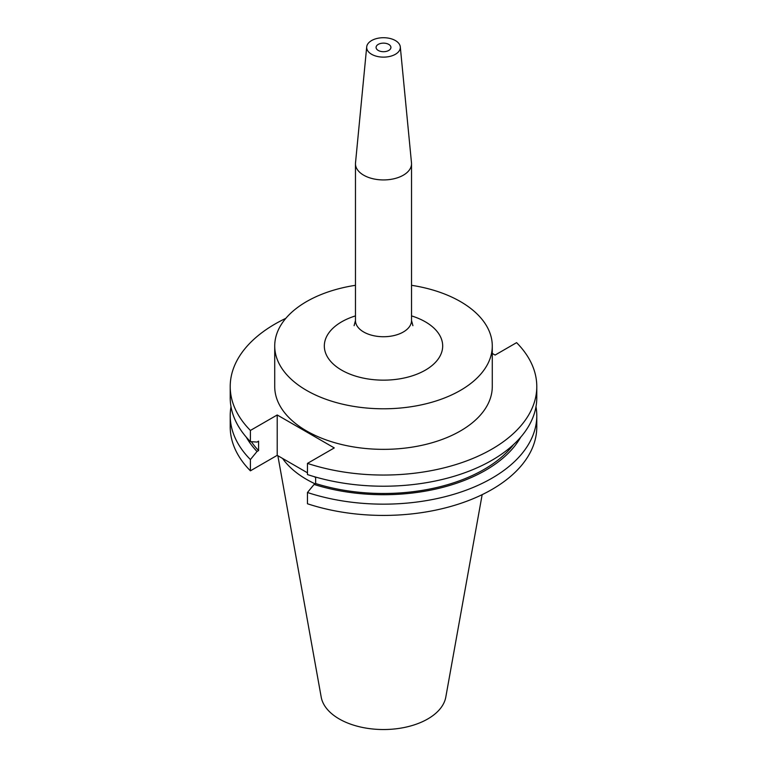 <?xml version="1.0" encoding="UTF-8"?>
<svg xmlns="http://www.w3.org/2000/svg" width="767" height="767" viewBox="0 0 767 767"><rect width="100%" height="100%" fill="white"/><g stroke="black" fill="none" stroke-linecap="round" stroke-linejoin="round"><path stroke-width="1.15" d="M378.256 50.449A7.421 4.286 180 0 1 376.079 47.42A7.421 4.286 180 0 1 380.662 43.46A7.421 4.286 180 0 1 388.744 44.39A7.421 4.286 180 0 1 390.921 47.42A7.421 4.286 180 0 1 386.338 51.379A7.421 4.286 180 0 1 378.256 50.449M355.466 285.305A108.78 62.808 0 0 0 274.72 345.984L274.72 386.549A108.78 62.808 0 0 0 306.579 430.958A108.78 62.808 0 0 0 425.129 444.572A108.78 62.808 0 0 0 492.28 386.549L492.28 345.984A108.78 62.808 0 0 0 460.421 301.575A108.78 62.808 0 0 0 411.534 285.305M274.72 345.984A108.78 62.808 0 0 0 306.579 390.393A108.78 62.808 0 0 0 425.129 404.008A108.78 62.808 0 0 0 492.28 345.984M366.703 46.883L355.514 162.853A28.034 16.184 0 0 0 355.466 163.755A28.034 16.184 0 0 0 363.683 175.192A28.034 16.184 0 0 0 394.228 178.701A28.034 16.184 0 0 0 411.534 163.755A28.034 16.184 0 0 0 411.486 162.853L400.297 46.883A16.816 9.712 0 0 0 395.388 40.555A16.816 9.712 0 0 0 377.498 38.35A16.816 9.712 0 0 0 366.703 46.883A16.816 9.712 0 0 0 371.612 54.284A16.816 9.712 0 0 0 390.365 56.288A16.816 9.712 0 0 0 400.297 46.883M277.855 455.713L321.2 697.107A62.635 36.164 0 0 0 339.215 718.947A62.635 36.164 0 0 0 404.449 727.452A62.635 36.164 0 0 0 445.8 697.107L482.155 494.657M282.592 458.445A108.78 62.808 0 0 0 306.579 479.404A108.78 62.808 0 0 0 315.112 483.843M285.813 318.353A153.285 88.493 0 0 0 230.215 386.549A153.285 88.493 0 0 0 250.406 430.45L250.406 441.619L257.022 442.051L258.575 441.15L258.575 450.593L257.022 451.495L250.406 459.558L250.406 470.823L277.213 455.339L307.462 472.808M307.462 463.393A153.285 88.493 0 0 0 536.785 386.549L536.785 397.728A153.285 88.493 0 0 1 307.462 474.562L307.462 463.393L334.268 447.918L277.213 414.976L250.406 430.45M536.785 386.549A153.285 88.493 0 0 0 516.594 342.648L495.099 355.063L492.28 353.434M230.215 386.549L230.215 397.728A153.285 88.493 0 0 0 250.406 441.619M251.355 441.687A142.163 82.079 0 0 0 258.575 450.593M307.462 492.5A153.285 88.493 0 0 0 536.785 415.656L536.785 426.922A153.285 88.493 0 0 1 307.462 503.766L307.462 492.5L314.077 484.437L315.64 483.536L315.64 477.074M315.64 483.536A142.163 82.079 0 0 0 513.574 444.544M246.293 437.18A144.282 83.296 0 0 0 257.022 451.495M314.077 484.437A144.282 83.296 0 0 0 520.707 437.18M231.011 406.692A153.285 88.493 0 0 0 230.215 415.656A153.285 88.493 0 0 0 250.406 459.558M536.785 415.656A153.285 88.493 0 0 0 535.989 406.692M230.215 415.656L230.215 426.922A153.285 88.493 0 0 0 250.406 470.823M314.058 476.614L315.64 477.525M277.213 414.976L277.213 455.339M411.534 315.899A59.184 34.17 180 0 1 425.349 321.824A59.184 34.17 180 0 1 425.349 370.145A59.184 34.17 180 0 1 341.651 370.145A59.184 34.17 180 0 1 355.466 315.899M354.095 325.687L355.466 320.558A28.034 16.184 0 0 0 363.683 331.996A28.034 16.184 0 0 0 394.228 335.505A28.034 16.184 0 0 0 411.534 320.558L411.534 163.755M355.466 320.558L355.466 163.755M411.534 320.558L412.905 325.687"/></g></svg>
